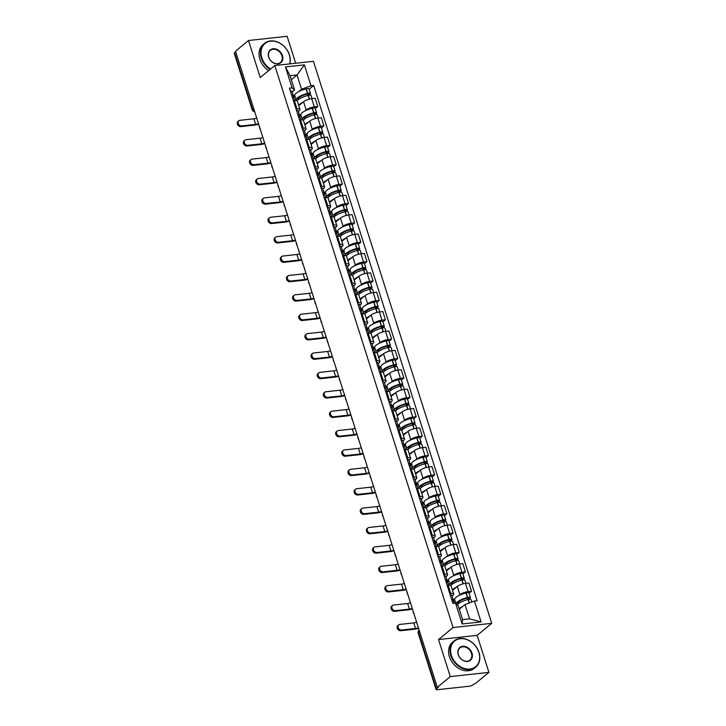 <?xml version="1.0" encoding="UTF-8"?>
<svg xmlns="http://www.w3.org/2000/svg" width="726" height="726" viewBox="0 0 726 726"><rect width="100%" height="100%" fill="white"/><g stroke="black" fill="none" stroke-linecap="round" stroke-linejoin="round"><path stroke-width="1.09" d="M295.682 63.253L287.133 36.3L248.501 40.502L235.514 51.228L437.288 687.322L450.283 676.596L488.916 672.385L477.163 635.35L491.729 623.325L313.441 61.32L274.809 65.522L453.097 627.536L438.531 639.552L450.283 676.596M488.916 672.385L475.92 683.112L472.771 684.908A2.723 0.771 162.4 0 1 469.214 686.233L437.342 689.7A2.723 0.771 162.4 0 1 436.054 689.446L418.194 633.145A2.723 0.771 -17.6 0 1 418.53 632.564L436.39 688.865A2.723 0.771 162.4 0 0 436.054 689.446M248.501 40.502L260.253 77.546L274.809 65.522M253.574 108.174L252.476 109.082A2.723 0.771 -17.6 0 0 252.131 109.662L234.271 53.361A2.723 0.771 -17.6 0 1 234.616 52.78L252.476 109.082A2.723 2.133 50.5 0 0 254.536 111.205M235.714 51.873L234.616 52.78M436.39 688.865L438.413 687.195L437.288 687.322M458.705 595.656L459.912 594.648A6.253 1.779 -17.6 0 1 468.098 591.608L471.537 591.236L468.932 583.032L465.493 583.405A6.253 1.779 162.4 0 0 457.307 586.445L452.543 590.383M453.323 600.093L454.676 598.977M453.714 594.086L451.109 585.882A6.253 1.779 162.4 0 0 448.151 585.292L450.755 593.496A6.253 1.779 -17.6 0 1 453.714 594.086A6.253 1.779 -17.6 0 1 452.933 595.411L452.062 596.128M450.755 593.496L449.784 593.605M469.041 593.296L471.537 591.236M448.151 585.292L447.18 585.401M452.552 576.262L453.759 575.264A6.253 1.779 -17.6 0 1 461.945 572.224L465.384 571.843L462.78 563.639L459.349 564.02A6.253 1.779 162.4 0 0 451.164 567.06L446.39 570.999M447.171 580.7L448.532 579.584M443.631 574.212L444.602 574.112A6.253 1.779 -17.6 0 1 447.561 574.693A6.253 1.779 -17.6 0 1 446.78 576.027L445.918 576.734M462.889 573.903L465.384 571.843M447.561 574.693L444.965 566.489A6.253 1.779 162.4 0 0 441.998 565.908L441.036 566.008M446.399 556.878L447.615 555.871A6.253 1.779 -17.6 0 1 455.801 552.831L459.231 552.459L456.627 544.255L453.196 544.627A6.253 1.779 162.4 0 0 445.011 547.676L440.237 551.615M441.027 561.316L442.379 560.2M437.488 554.827L438.45 554.718A6.253 1.779 -17.6 0 1 441.417 555.308A6.253 1.779 -17.6 0 1 440.628 556.633L439.765 557.35M456.736 554.519L459.231 552.459M441.417 555.308L438.813 547.105A6.253 1.779 162.4 0 0 435.854 546.515L434.883 546.624M440.255 537.485L441.462 536.487A6.253 1.779 -17.6 0 1 449.648 533.447L453.078 533.065L450.483 524.871L447.044 525.243A6.253 1.779 162.4 0 0 438.858 528.283L434.094 532.222M434.874 541.923L436.226 540.806M431.335 535.434L432.306 535.334A6.253 1.779 -17.6 0 1 435.264 535.915A6.253 1.779 -17.6 0 1 434.484 537.249L433.613 537.957M450.583 535.126L453.078 533.065M435.264 535.915L432.66 527.72A6.253 1.779 162.4 0 0 429.701 527.13L428.73 527.23M434.103 518.101L435.31 517.103A6.253 1.779 -17.6 0 1 443.495 514.053L446.935 513.681L444.33 505.477L440.891 505.85A6.253 1.779 162.4 0 0 432.714 508.899L427.941 512.837M428.721 522.538L430.073 521.422M425.182 516.05L426.153 515.941A6.253 1.779 -17.6 0 1 429.111 516.531A6.253 1.779 -17.6 0 1 428.331 517.856L427.469 518.573M444.439 515.741L446.935 513.681M429.111 516.531L426.507 508.327A6.253 1.779 162.4 0 0 423.548 507.737L422.586 507.846M427.95 498.708L429.166 497.709A6.253 1.779 -17.6 0 1 437.342 494.669L440.782 494.288L438.177 486.093L434.747 486.465A6.253 1.779 162.4 0 0 426.561 489.505L421.788 493.444M422.568 503.154L423.93 502.029M419.038 496.657L420 496.557A6.253 1.779 -17.6 0 1 422.959 497.138A6.253 1.779 -17.6 0 1 422.178 498.472L421.316 499.179M438.286 496.357L440.782 494.288M422.959 497.138L420.363 488.943A6.253 1.779 162.4 0 0 417.396 488.353L416.434 488.453M421.797 479.323L423.013 478.325A6.253 1.779 -17.6 0 1 431.199 475.276L434.629 474.904L432.024 466.7L428.594 467.072A6.253 1.779 162.4 0 0 420.408 470.121L415.635 474.06M416.425 483.761L417.777 482.645M412.885 477.272L413.847 477.163A6.253 1.779 -17.6 0 1 416.815 477.753A6.253 1.779 -17.6 0 1 416.025 479.078L415.163 479.795M432.133 476.964L434.629 474.904M416.815 477.753L414.21 469.55A6.253 1.779 162.4 0 0 411.252 468.96L410.281 469.069M415.653 459.93L416.86 458.932A6.253 1.779 -17.6 0 1 425.046 455.892L428.476 455.52L425.881 447.316L422.441 447.688A6.253 1.779 162.4 0 0 414.256 450.728L409.491 454.667M410.272 464.377L411.624 463.252M406.732 457.879L407.703 457.779A6.253 1.779 -17.6 0 1 410.662 458.369A6.253 1.779 -17.6 0 1 409.881 459.694L409.01 460.411M425.99 457.58L428.476 455.52M410.662 458.369L408.057 450.165A6.253 1.779 162.4 0 0 405.099 449.575L404.128 449.684M409.5 440.546L410.707 439.548A6.253 1.779 -17.6 0 1 418.893 436.498L422.332 436.126L419.728 427.923L416.288 428.295A6.253 1.779 162.4 0 0 408.112 431.344L403.338 435.282M404.119 444.984L405.471 443.867M400.58 438.495L401.551 438.386A6.253 1.779 -17.6 0 1 404.509 438.976A6.253 1.779 -17.6 0 1 403.729 440.301L402.866 441.018M419.837 438.186L422.332 436.126M404.509 438.976L401.905 430.772A6.253 1.779 162.4 0 0 398.946 430.182L397.984 430.291M403.347 421.153L404.563 420.154A6.253 1.779 -17.6 0 1 412.749 417.114L416.18 416.742L413.575 408.538L410.145 408.91A6.253 1.779 162.4 0 0 401.959 411.951L397.186 415.889M397.975 425.599L399.327 424.483M394.436 419.111L395.398 419.002A6.253 1.779 -17.6 0 1 398.356 419.592A6.253 1.779 -17.6 0 1 397.576 420.917L396.714 421.634M413.684 418.802L416.18 416.742M398.356 419.592L395.761 411.388A6.253 1.779 162.4 0 0 392.793 410.798L391.831 410.907M397.195 401.768L398.411 400.77A6.253 1.779 -17.6 0 1 406.596 397.721L410.027 397.349L407.431 389.145L403.992 389.526A6.253 1.779 162.4 0 0 395.806 392.566L391.042 396.505M391.822 406.206L393.174 405.09M388.283 399.717L389.245 399.609A6.253 1.779 -17.6 0 1 392.212 400.198A6.253 1.779 -17.6 0 1 391.423 401.532L390.561 402.24M407.531 399.409L410.027 397.349M392.212 400.198L389.608 391.995A6.253 1.779 162.4 0 0 386.649 391.414L385.678 391.514M391.051 382.384L392.258 381.377A6.253 1.779 -17.6 0 1 400.443 378.337L403.883 377.965L401.278 369.761L397.839 370.133A6.253 1.779 162.4 0 0 389.653 373.173L384.889 377.112M385.669 386.822L387.022 385.706M382.13 380.333L383.101 380.224A6.253 1.779 -17.6 0 1 386.06 380.814A6.253 1.779 -17.6 0 1 385.279 382.139L384.408 382.856M401.387 380.025L403.883 377.965M386.06 380.814L383.455 372.61A6.253 1.779 162.4 0 0 380.497 372.021L379.526 372.129M384.898 362.991L386.105 361.993A6.253 1.779 -17.6 0 1 394.291 358.943L397.73 358.571L395.125 350.368L391.695 350.749A6.253 1.779 162.4 0 0 383.51 353.789L378.736 357.727M379.516 367.429L380.878 366.312M375.977 360.94L376.948 360.84A6.253 1.779 -17.6 0 1 379.907 361.421A6.253 1.779 -17.6 0 1 379.126 362.755L378.264 363.463M395.234 360.631L397.73 358.571M379.907 361.421L377.311 353.217A6.253 1.779 162.4 0 0 374.344 352.636L373.382 352.736M378.745 343.607L379.961 342.599A6.253 1.779 -17.6 0 1 388.147 339.559L391.577 339.187L388.973 330.983L385.542 331.355A6.253 1.779 162.4 0 0 377.357 334.405L372.583 338.343M373.373 348.044L374.725 346.928M369.833 341.556L370.795 341.447A6.253 1.779 -17.6 0 1 373.763 342.037A6.253 1.779 -17.6 0 1 372.973 343.362L372.111 344.079M389.082 341.247L391.577 339.187M373.763 342.037L371.158 333.833A6.253 1.779 162.4 0 0 368.2 333.243L367.229 333.352M372.601 324.213L373.808 323.215A6.253 1.779 -17.6 0 1 381.994 320.175L385.424 319.794L382.829 311.59L379.389 311.971A6.253 1.779 162.4 0 0 371.204 315.011L366.439 318.95M367.22 328.651L368.572 327.535M363.681 322.162L364.652 322.063A6.253 1.779 -17.6 0 1 367.61 322.643A6.253 1.779 -17.6 0 1 366.83 323.977L365.958 324.685M382.929 321.854L385.424 319.794M367.61 322.643L365.006 314.44A6.253 1.779 162.4 0 0 362.047 313.859L361.076 313.959M366.449 304.829L367.655 303.822A6.253 1.779 -17.6 0 1 375.841 300.782L379.281 300.41L376.676 292.206L373.237 292.578A6.253 1.779 162.4 0 0 365.06 295.627L360.287 299.566M361.067 309.267L362.419 308.151M357.528 302.778L358.499 302.669A6.253 1.779 -17.6 0 1 361.457 303.259A6.253 1.779 -17.6 0 1 360.677 304.584L359.815 305.301M376.785 302.47L379.281 300.41M361.457 303.259L358.853 295.055A6.253 1.779 162.4 0 0 355.894 294.466L354.932 294.575M360.296 285.436L361.512 284.438A6.253 1.779 -17.6 0 1 369.688 281.398L373.128 281.016L370.523 272.822L367.093 273.194A6.253 1.779 162.4 0 0 358.907 276.234L354.134 280.172M354.923 289.883L356.275 288.757M351.384 283.385L352.346 283.285A6.253 1.779 -17.6 0 1 355.304 283.866A6.253 1.779 -17.6 0 1 354.524 285.2L353.662 285.908M370.632 283.086L373.128 281.016M355.304 283.866L352.709 275.671A6.253 1.779 162.4 0 0 349.741 275.081L348.779 275.181M354.143 266.052L355.359 265.054A6.253 1.779 -17.6 0 1 363.545 262.004L366.975 261.632L364.379 253.428L360.94 253.801A6.253 1.779 162.4 0 0 352.754 256.85L347.981 260.788M348.77 270.489L350.123 269.373M345.231 264.001L346.193 263.892A6.253 1.779 -17.6 0 1 349.161 264.482A6.253 1.779 -17.6 0 1 348.371 265.807L347.509 266.524M364.479 263.692L366.975 261.632M349.161 264.482L346.556 256.278A6.253 1.779 162.4 0 0 343.598 255.688L342.627 255.797M347.999 246.659L349.206 245.66A6.253 1.779 -17.6 0 1 357.392 242.62L360.831 242.248L358.227 234.044L354.787 234.416A6.253 1.779 162.4 0 0 346.601 237.456L341.837 241.395M342.618 251.105L343.97 249.98M339.078 244.608L340.049 244.508A6.253 1.779 -17.6 0 1 343.008 245.098A6.253 1.779 -17.6 0 1 342.227 246.423L341.356 247.139M358.335 244.308L360.831 242.248M343.008 245.098L340.403 236.894A6.253 1.779 162.4 0 0 337.445 236.304L336.474 236.413M341.846 227.274L343.053 226.276A6.253 1.779 -17.6 0 1 351.239 223.227L354.678 222.855L352.074 214.651L348.643 215.023A6.253 1.779 162.4 0 0 340.458 218.072L335.684 222.011M336.465 231.712L337.826 230.596M332.925 225.223L333.896 225.114A6.253 1.779 -17.6 0 1 336.855 225.704A6.253 1.779 -17.6 0 1 336.074 227.029L335.212 227.746M352.183 224.915L354.678 222.855M336.855 225.704L334.25 217.501A6.253 1.779 162.4 0 0 331.292 216.911L330.33 217.02M335.693 207.881L336.909 206.883A6.253 1.779 -17.6 0 1 345.095 203.843L348.525 203.471L345.921 195.267L342.49 195.639A6.253 1.779 162.4 0 0 334.305 198.679L329.531 202.618M330.321 212.328L331.673 211.212M326.782 205.83L327.744 205.73A6.253 1.779 -17.6 0 1 330.711 206.32A6.253 1.779 -17.6 0 1 329.922 207.645L329.06 208.362M346.03 205.531L348.525 203.471M330.711 206.32L328.107 198.116A6.253 1.779 162.4 0 0 325.139 197.526L324.177 197.635M329.54 188.497L330.757 187.499A6.253 1.779 -17.6 0 1 338.942 184.449L342.373 184.077L339.777 175.874L336.338 176.255A6.253 1.779 162.4 0 0 328.152 179.295L323.388 183.233M324.168 192.934L325.52 191.818M320.629 186.446L321.591 186.337A6.253 1.779 -17.6 0 1 324.558 186.927A6.253 1.779 -17.6 0 1 323.769 188.261L322.907 188.969M339.877 186.137L342.373 184.077M324.558 186.927L321.954 178.723A6.253 1.779 162.4 0 0 318.995 178.142L318.024 178.242M323.397 169.113L324.604 168.105A6.253 1.779 -17.6 0 1 332.789 165.065L336.229 164.693L333.624 156.489L330.185 156.861A6.253 1.779 162.4 0 0 322.008 159.901L317.235 163.84M318.015 173.55L319.367 172.434M314.476 167.062L315.447 166.953A6.253 1.779 -17.6 0 1 318.405 167.543A6.253 1.779 -17.6 0 1 317.625 168.868L316.763 169.585M333.733 166.753L336.229 164.693M318.405 167.543L315.801 159.339A6.253 1.779 162.4 0 0 312.842 158.749L311.881 158.858M317.244 149.719L318.46 148.721A6.253 1.779 -17.6 0 1 326.636 145.672L330.076 145.3L327.471 137.096L324.041 137.477A6.253 1.779 162.4 0 0 315.855 140.517L311.082 144.456M311.862 154.157L313.224 153.041M308.332 147.668L309.294 147.569A6.253 1.779 -17.6 0 1 312.253 148.149A6.253 1.779 -17.6 0 1 311.472 149.483L310.61 150.191M327.58 147.36L330.076 145.3M312.253 148.149L309.657 139.946A6.253 1.779 162.4 0 0 306.69 139.365L305.728 139.465M311.091 130.335L312.307 129.328A6.253 1.779 -17.6 0 1 320.493 126.288L323.923 125.916L321.319 117.712L317.888 118.084A6.253 1.779 162.4 0 0 309.703 121.133L304.929 125.072M305.719 134.773L307.071 133.657M302.179 128.284L303.141 128.175A6.253 1.779 -17.6 0 1 306.109 128.765A6.253 1.779 -17.6 0 1 305.319 130.09L304.457 130.807M321.427 127.976L323.923 125.916M306.109 128.765L303.504 120.561A6.253 1.779 162.4 0 0 300.546 119.971L299.575 120.08M304.947 110.942L306.154 109.944A6.253 1.779 -17.6 0 1 314.34 106.903L317.77 106.522L315.175 98.319L311.735 98.7A6.253 1.779 162.4 0 0 303.55 101.74L298.785 105.678M299.566 115.38L300.918 114.263M296.026 108.891L296.998 108.791A6.253 1.779 -17.6 0 1 299.956 109.372A6.253 1.779 -17.6 0 1 299.176 110.706L298.304 111.414M315.275 108.582L317.77 106.522M299.956 109.372L297.351 101.168A6.253 1.779 162.4 0 0 294.393 100.587L293.422 100.687M465.03 604.54L474.459 601.037L481.084 621.919L462.163 623.979L455.538 603.097L458.042 605.303L462.58 619.596L469.559 618.833L465.03 604.54L459.304 609.268M291.317 79.697L297.034 74.969L290.055 75.731L294.593 90.024L292.079 87.81L289.429 88.1L452.888 603.388L455.538 603.097M292.079 87.81L285.454 66.937L304.375 64.877L311 85.759L301.571 89.262L297.034 74.969L304.375 64.877M474.459 601.037L477.109 600.747L313.65 85.468L311 85.759M491.729 623.325L453.097 627.536M477.163 635.35L438.531 639.552M293.413 95.995L294.765 94.879M298.794 91.558L301.571 89.262M294.593 90.024L292.161 92.03M309.131 89.198L313.65 85.468M481.084 621.919L469.559 618.833M462.163 623.979L462.58 619.596M290.055 75.731L285.454 66.937M416.624 622.173A3.675 1.044 -17.6 0 1 413.793 622.899L399.772 624.424A3.058 2.396 50.5 0 0 398.71 624.859A3.058 2.396 50.5 0 0 398.402 628.144A3.058 2.396 50.5 0 0 401.542 630.014L400.698 630.722A3.058 2.396 -129.5 0 1 397.558 628.852A3.058 2.396 -129.5 0 1 397.857 625.558L398.71 624.859M452.234 601.309A10.336 2.949 -17.6 0 1 454.022 602.299L454.322 603.233M457.28 604.631A10.336 2.949 -17.6 0 1 468.07 599.513L468.252 599.467A3.43 0.98 -17.6 0 1 471.029 599.585L471.809 602.026M462.698 606.473A10.336 2.949 162.4 0 0 459.131 608.742M468.706 599.367L469.976 598.324A3.43 0.98 162.4 0 0 470.403 597.598A3.43 0.98 162.4 0 0 467.617 597.48L467.435 597.525A10.336 2.949 162.4 0 0 456.091 603.587M470.403 597.598L468.96 593.06A3.43 0.98 162.4 0 0 466.183 592.942L466.001 592.988A10.336 2.949 162.4 0 0 454.657 599.585L455.864 603.388M453.069 601.509A10.336 2.949 162.4 0 0 453.396 600.311L451.953 595.774A10.336 2.949 162.4 0 0 450.165 594.785M453.396 600.311A10.336 2.949 162.4 0 0 451.599 599.322M454.821 600.103L453.106 601.518M458.015 603.932A8.567 2.441 -17.6 0 1 457.788 603.587A8.567 2.441 -17.6 0 1 467.181 598.124L467.372 598.079A1.67 0.472 -17.6 0 1 468.715 598.133A1.67 0.472 -17.6 0 1 468.506 598.487L466.891 599.821M457.852 602.943L458.133 603.832M418.403 627.763A3.675 1.044 -17.6 0 1 415.571 628.489L401.542 630.014M400.698 630.722L414.718 629.188A5.445 1.552 162.4 0 0 418.557 628.253M410.471 602.789A3.675 1.044 -17.6 0 1 407.64 603.506L393.619 605.039A3.058 2.396 50.5 0 0 392.557 605.475A3.058 2.396 50.5 0 0 392.258 608.76A3.058 2.396 50.5 0 0 395.398 610.63L394.545 611.328A3.058 2.396 -129.5 0 1 391.405 609.459A3.058 2.396 -129.5 0 1 391.713 606.174L392.557 605.475M446.082 581.925A10.336 2.949 -17.6 0 1 447.878 582.914L448.614 585.256M450.873 585.573A10.336 2.949 -17.6 0 1 461.917 580.128L462.099 580.083A3.43 0.98 -17.6 0 1 464.885 580.201L465.883 583.359M456.545 587.08A10.336 2.949 162.4 0 0 452.407 589.975M462.553 579.983L463.823 578.94A3.43 0.98 162.4 0 0 464.25 578.205A3.43 0.98 162.4 0 0 461.473 578.096L461.282 578.141A10.336 2.949 162.4 0 0 449.948 584.739A10.336 2.949 162.4 0 0 450.229 585.156L450.066 585.292M464.25 578.205L462.816 573.676A3.43 0.98 162.4 0 0 460.03 573.558L459.848 573.604A10.336 2.949 162.4 0 0 448.514 580.201L449.948 584.739M446.917 582.116A10.336 2.949 162.4 0 0 447.243 580.927L445.8 576.39A10.336 2.949 162.4 0 0 444.013 575.4M447.243 580.927A10.336 2.949 162.4 0 0 445.446 579.938M448.677 580.718L446.953 582.134M451.862 584.539A8.567 2.441 -17.6 0 1 451.636 584.203A8.567 2.441 -17.6 0 1 461.028 578.731L461.219 578.686A1.67 0.472 -17.6 0 1 462.562 578.74A1.67 0.472 -17.6 0 1 462.362 579.094L460.738 580.437M451.699 583.55L451.98 584.439M412.25 608.379A3.675 1.044 -17.6 0 1 409.419 609.105L395.398 610.63M394.545 611.328L408.566 609.804A5.445 1.552 162.4 0 0 412.404 608.869M404.328 583.395A3.675 1.044 -17.6 0 1 401.496 584.121L387.466 585.646A3.058 2.396 50.5 0 0 386.404 586.082A3.058 2.396 50.5 0 0 386.105 589.367A3.058 2.396 50.5 0 0 389.245 591.236L388.392 591.944A3.058 2.396 -129.5 0 1 385.252 590.075A3.058 2.396 -129.5 0 1 385.56 586.78L386.404 586.082M439.929 562.532A10.336 2.949 -17.6 0 1 441.726 563.521L442.47 565.863M444.72 566.18A10.336 2.949 -17.6 0 1 455.765 560.735L455.955 560.69A3.43 0.98 -17.6 0 1 458.732 560.808L459.74 563.975M450.392 567.696A10.336 2.949 162.4 0 0 446.263 570.582M456.409 560.59L457.67 559.546A3.43 0.98 162.4 0 0 458.106 558.82A3.43 0.98 162.4 0 0 455.32 558.702L455.138 558.748A10.336 2.949 162.4 0 0 443.804 565.345A10.336 2.949 162.4 0 0 444.076 565.763L443.913 565.899M458.106 558.82L456.663 554.283A3.43 0.98 162.4 0 0 453.877 554.165L453.696 554.21A10.336 2.949 162.4 0 0 442.361 560.808L443.804 565.345M440.773 562.732A10.336 2.949 162.4 0 0 441.09 561.534L439.657 556.996A10.336 2.949 162.4 0 0 437.86 556.007M441.09 561.534A10.336 2.949 162.4 0 0 439.303 560.545M442.524 561.325L440.809 562.741M445.71 565.155A8.567 2.441 -17.6 0 1 445.483 564.81A8.567 2.441 -17.6 0 1 454.884 559.347L455.066 559.301A1.67 0.472 -17.6 0 1 456.418 559.356A1.67 0.472 -17.6 0 1 456.209 559.71L454.585 561.044M445.555 564.166L445.837 565.055M406.097 588.995A3.675 1.044 -17.6 0 1 403.266 589.712L389.245 591.236M388.392 591.944L402.422 590.419A5.445 1.552 162.4 0 0 406.251 589.476M398.175 564.011A3.675 1.044 -17.6 0 1 395.343 564.737L381.322 566.262A3.058 2.396 50.5 0 0 380.261 566.697A3.058 2.396 50.5 0 0 379.952 569.983A3.058 2.396 50.5 0 0 383.092 571.852L382.248 572.551A3.058 2.396 -129.5 0 1 379.108 570.681A3.058 2.396 -129.5 0 1 379.408 567.396L380.261 566.697M433.785 543.148A10.336 2.949 -17.6 0 1 435.573 544.137L436.317 546.478M438.568 546.796A10.336 2.949 -17.6 0 1 449.612 541.351L449.802 541.306A3.43 0.98 -17.6 0 1 452.579 541.424L453.587 544.582M444.239 548.302A10.336 2.949 162.4 0 0 440.11 551.197M450.256 541.206L451.518 540.162A3.43 0.98 162.4 0 0 451.953 539.436A3.43 0.98 162.4 0 0 449.167 539.318L448.986 539.364A10.336 2.949 162.4 0 0 437.651 545.961A10.336 2.949 162.4 0 0 437.932 546.379L437.769 546.515M451.953 539.436L450.51 534.899A3.43 0.98 162.4 0 0 447.733 534.781L447.543 534.826A10.336 2.949 162.4 0 0 436.208 541.424L437.651 545.961M434.62 543.347A10.336 2.949 162.4 0 0 434.947 542.15L433.504 537.612A10.336 2.949 162.4 0 0 431.707 536.623M434.947 542.15A10.336 2.949 162.4 0 0 433.15 541.16M436.371 541.941L434.656 543.357M439.557 545.761A8.567 2.441 -17.6 0 1 439.339 545.426A8.567 2.441 -17.6 0 1 448.732 539.953L448.913 539.908A1.67 0.472 -17.6 0 1 450.265 539.962A1.67 0.472 -17.6 0 1 450.056 540.316L448.441 541.66M439.402 544.781L439.684 545.662M399.953 569.601A3.675 1.044 -17.6 0 1 397.113 570.327L383.092 571.852M382.248 572.551L396.269 571.026A5.445 1.552 162.4 0 0 400.108 570.091M392.022 544.618A3.675 1.044 -17.6 0 1 389.19 545.344L375.17 546.869A3.058 2.396 50.5 0 0 374.108 547.304A3.058 2.396 50.5 0 0 373.799 550.598A3.058 2.396 50.5 0 0 376.939 552.468L376.095 553.167A3.058 2.396 -129.5 0 1 372.955 551.297A3.058 2.396 -129.5 0 1 373.255 548.012L374.108 547.304M427.632 523.755A10.336 2.949 -17.6 0 1 429.42 524.744L430.164 527.085M432.424 527.403A10.336 2.949 -17.6 0 1 443.468 521.958L443.65 521.921A3.43 0.98 -17.6 0 1 446.436 522.03L447.434 525.197M438.096 528.918A10.336 2.949 162.4 0 0 433.957 531.804M444.103 521.822L445.374 520.769A3.43 0.98 162.4 0 0 445.8 520.043A3.43 0.98 162.4 0 0 443.023 519.925L442.833 519.97A10.336 2.949 162.4 0 0 431.498 526.568A10.336 2.949 162.4 0 0 431.779 526.985L431.616 527.121M445.8 520.043L444.357 515.505A3.43 0.98 162.4 0 0 441.58 515.396L441.399 515.433A10.336 2.949 162.4 0 0 430.055 522.03L431.498 526.568M428.467 523.954A10.336 2.949 162.4 0 0 428.794 522.756L427.351 518.219A10.336 2.949 162.4 0 0 425.563 517.23M428.794 522.756A10.336 2.949 162.4 0 0 426.997 521.767M430.228 522.548L428.503 523.972M433.413 526.377A8.567 2.441 -17.6 0 1 433.186 526.032A8.567 2.441 -17.6 0 1 442.579 520.569L442.769 520.524A1.67 0.472 -17.6 0 1 444.112 520.578A1.67 0.472 -17.6 0 1 443.904 520.932L442.288 522.266M433.25 525.388L433.531 526.277M393.801 550.217A3.675 1.044 -17.6 0 1 390.969 550.934L376.939 552.468M376.095 553.167L390.116 551.642A5.445 1.552 162.4 0 0 393.955 550.698M385.878 525.234A3.675 1.044 -17.6 0 1 383.038 525.96L369.017 527.484A3.058 2.396 50.5 0 0 367.955 527.92A3.058 2.396 50.5 0 0 367.655 531.205A3.058 2.396 50.5 0 0 370.795 533.075L369.942 533.773A3.058 2.396 -129.5 0 1 366.802 531.904A3.058 2.396 -129.5 0 1 367.111 528.619L367.955 527.92M421.479 504.37A10.336 2.949 -17.6 0 1 423.276 505.36L424.011 507.701M426.271 508.018A10.336 2.949 -17.6 0 1 437.315 502.573L437.497 502.528A3.43 0.98 -17.6 0 1 440.283 502.646L441.29 505.813M431.943 509.525A10.336 2.949 162.4 0 0 427.805 512.42M437.95 502.428L439.221 501.385A3.43 0.98 162.4 0 0 439.647 500.659A3.43 0.98 162.4 0 0 436.87 500.541L436.68 500.586A10.336 2.949 162.4 0 0 425.345 507.184A10.336 2.949 162.4 0 0 425.627 507.601L425.463 507.737M439.647 500.659L438.214 496.121A3.43 0.98 162.4 0 0 435.428 496.003L435.246 496.049A10.336 2.949 162.4 0 0 423.911 502.646L425.345 507.184M422.323 504.57A10.336 2.949 162.4 0 0 422.641 503.372L421.207 498.835A10.336 2.949 162.4 0 0 419.41 497.845M422.641 503.372A10.336 2.949 162.4 0 0 420.853 502.383M424.075 503.163L422.35 504.579M427.26 506.984A8.567 2.441 -17.6 0 1 427.033 506.648A8.567 2.441 -17.6 0 1 436.435 501.176L436.616 501.131A1.67 0.472 -17.6 0 1 437.969 501.194A1.67 0.472 -17.6 0 1 437.76 501.539L436.135 502.882M427.097 506.004L427.378 506.884M387.648 530.824A3.675 1.044 -17.6 0 1 384.816 531.55L370.795 533.075M369.942 533.773L383.963 532.249A5.445 1.552 162.4 0 0 387.802 531.314M478.861 652.384A16.598 12.986 50.5 0 0 460.311 638.717A16.598 12.986 50.5 0 0 451.381 655.369A16.598 12.986 50.5 0 0 469.931 669.036A16.598 12.986 50.5 0 0 478.861 652.384M450.846 655.569A17.007 13.304 -129.5 0 1 454.095 640.931A17.007 13.304 -129.5 0 1 479.006 652.511A17.007 13.304 -129.5 0 1 475.748 667.149A17.007 13.304 -129.5 0 1 450.846 655.569M471.991 653.128A8.295 6.498 -129.5 0 1 467.526 661.459A8.295 6.498 -129.5 0 1 458.251 654.625A8.295 6.498 -129.5 0 1 462.716 646.294A8.295 6.498 -129.5 0 1 471.991 653.128M458.396 654.752A7.886 6.171 50.5 0 0 469.949 660.125A7.886 6.171 50.5 0 0 471.455 653.327A7.886 6.171 50.5 0 0 459.903 647.955A7.886 6.171 50.5 0 0 458.396 654.752M475.748 667.149L474.314 668.337A17.007 13.304 -129.5 0 1 449.412 656.758A17.007 13.304 -129.5 0 1 452.661 642.111L454.095 640.931M289.538 63.915A16.598 12.986 50.5 0 0 289.302 54.822A16.598 12.986 50.5 0 0 270.753 41.155A16.598 12.986 50.5 0 0 261.823 57.817A16.598 12.986 50.5 0 0 270.589 69.006M270.126 69.387A17.007 13.304 -129.5 0 1 261.287 58.016A17.007 13.304 -129.5 0 1 264.545 43.369A17.007 13.304 -129.5 0 1 289.447 54.949A17.007 13.304 -129.5 0 1 289.801 63.888M282.432 55.575A8.295 6.498 -129.5 0 1 277.967 63.897A8.295 6.498 -129.5 0 1 268.693 57.064A8.295 6.498 -129.5 0 1 273.157 48.742A8.295 6.498 -129.5 0 1 282.432 55.575M268.838 57.191A7.886 6.171 50.5 0 0 280.39 62.563A7.886 6.171 50.5 0 0 281.897 55.766A7.886 6.171 50.5 0 0 270.344 50.393A7.886 6.171 50.5 0 0 268.838 57.191M268.693 70.576A17.007 13.304 -129.5 0 1 259.854 59.196A17.007 13.304 -129.5 0 1 263.102 44.558L264.545 43.369M379.725 505.84A3.675 1.044 -17.6 0 1 376.894 506.567L362.873 508.091A3.058 2.396 50.5 0 0 361.811 508.527A3.058 2.396 50.5 0 0 361.503 511.821A3.058 2.396 50.5 0 0 364.643 513.69L363.799 514.389A3.058 2.396 -129.5 0 1 360.65 512.52A3.058 2.396 -129.5 0 1 360.958 509.235L361.811 508.527M415.326 484.977A10.336 2.949 -17.6 0 1 417.123 485.966L417.867 488.308M420.118 488.634A10.336 2.949 -17.6 0 1 431.162 483.189L431.353 483.144A3.43 0.98 -17.6 0 1 434.13 483.253L435.137 486.42M425.79 490.141A10.336 2.949 162.4 0 0 421.661 493.036M431.807 483.044L433.068 481.991A3.43 0.98 162.4 0 0 433.504 481.265A3.43 0.98 162.4 0 0 430.718 481.157L430.536 481.193A10.336 2.949 162.4 0 0 419.201 487.79A10.336 2.949 162.4 0 0 419.483 488.217L419.319 488.344M433.504 481.265L432.061 476.728A3.43 0.98 162.4 0 0 429.284 476.619L429.093 476.664A10.336 2.949 162.4 0 0 417.759 483.253L419.201 487.79M416.17 485.177A10.336 2.949 162.4 0 0 416.488 483.979L415.054 479.441A10.336 2.949 162.4 0 0 413.257 478.452M416.488 483.979A10.336 2.949 162.4 0 0 414.7 482.99M417.922 483.77L416.207 485.195M421.107 487.6A8.567 2.441 -17.6 0 1 420.88 487.255A8.567 2.441 -17.6 0 1 430.282 481.792L430.464 481.746A1.67 0.472 -17.6 0 1 431.816 481.801A1.67 0.472 -17.6 0 1 431.607 482.155L429.983 483.489M420.953 486.611L421.234 487.5M381.495 511.44A3.675 1.044 -17.6 0 1 378.663 512.157L364.643 513.69M363.799 514.389L377.819 512.865A5.445 1.552 162.4 0 0 381.649 511.93M373.572 486.456A3.675 1.044 -17.6 0 1 370.741 487.182L356.72 488.707A3.058 2.396 50.5 0 0 355.658 489.142A3.058 2.396 50.5 0 0 355.35 492.428A3.058 2.396 50.5 0 0 358.49 494.297L357.646 494.996A3.058 2.396 -129.5 0 1 354.506 493.126A3.058 2.396 -129.5 0 1 354.805 489.841L355.658 489.142M409.183 465.593A10.336 2.949 -17.6 0 1 410.97 466.582L411.715 468.923M413.974 469.241A10.336 2.949 -17.6 0 1 425.019 463.796L425.2 463.751A3.43 0.98 -17.6 0 1 427.977 463.869L428.984 467.036M419.646 470.757A10.336 2.949 162.4 0 0 415.508 473.642M425.654 463.651L426.924 462.607A3.43 0.98 162.4 0 0 427.351 461.881A3.43 0.98 162.4 0 0 424.565 461.763L424.383 461.809A10.336 2.949 162.4 0 0 413.049 468.406A10.336 2.949 162.4 0 0 413.33 468.824L413.167 468.96M427.351 461.881L425.908 457.344A3.43 0.98 162.4 0 0 423.131 457.226L422.94 457.271A10.336 2.949 162.4 0 0 411.606 463.869L413.049 468.406M410.018 465.793A10.336 2.949 162.4 0 0 410.344 464.595L408.901 460.057A10.336 2.949 162.4 0 0 407.114 459.068M410.344 464.595A10.336 2.949 162.4 0 0 408.547 463.605M411.769 464.386L410.054 465.802M414.954 468.216A8.567 2.441 -17.6 0 1 414.737 467.871A8.567 2.441 -17.6 0 1 424.129 462.398L424.311 462.353A1.67 0.472 -17.6 0 1 425.663 462.417A1.67 0.472 -17.6 0 1 425.454 462.771L423.839 464.105M414.8 467.226L415.081 468.107M375.351 492.047A3.675 1.044 -17.6 0 1 372.52 492.772L358.49 494.297M357.646 494.996L371.667 493.471A5.445 1.552 162.4 0 0 375.505 492.537M367.42 467.072A3.675 1.044 -17.6 0 1 364.588 467.789L350.567 469.314A3.058 2.396 50.5 0 0 349.505 469.758A3.058 2.396 50.5 0 0 349.197 473.043A3.058 2.396 50.5 0 0 352.346 474.913L351.493 475.612A3.058 2.396 -129.5 0 1 348.353 473.742A3.058 2.396 -129.5 0 1 348.661 470.457L349.505 469.758M403.03 446.209A10.336 2.949 -17.6 0 1 404.818 447.198L405.562 449.53M407.821 449.857A10.336 2.949 -17.6 0 1 418.866 444.412L419.047 444.366A3.43 0.98 -17.6 0 1 421.833 444.475L422.831 447.643M413.493 451.363A10.336 2.949 162.4 0 0 409.355 454.258M419.501 444.267L420.771 443.223A3.43 0.98 162.4 0 0 421.198 442.488A3.43 0.98 162.4 0 0 418.421 442.379L418.23 442.424A10.336 2.949 162.4 0 0 406.896 449.013A10.336 2.949 162.4 0 0 407.177 449.439L407.014 449.566M421.198 442.488L419.764 437.95A3.43 0.98 162.4 0 0 416.978 437.842L416.797 437.887A10.336 2.949 162.4 0 0 405.462 444.484L406.896 449.013M405.625 444.993L403.901 446.417A10.336 2.949 162.4 0 0 404.191 445.201L402.748 440.673A10.336 2.949 162.4 0 0 400.961 439.684M404.191 445.201A10.336 2.949 162.4 0 0 402.395 444.212M408.811 448.822A8.567 2.441 -17.6 0 1 408.584 448.486A8.567 2.441 -17.6 0 1 417.976 443.014L418.167 442.969A1.67 0.472 -17.6 0 1 419.51 443.023A1.67 0.472 -17.6 0 1 419.301 443.377L417.686 444.72M408.647 447.833L408.929 448.722M369.198 472.662A3.675 1.044 -17.6 0 1 366.367 473.388L352.346 474.913M351.493 475.612L365.514 474.087A5.445 1.552 162.4 0 0 369.352 473.152M361.276 447.679A3.675 1.044 -17.6 0 1 358.444 448.405L344.414 449.929A3.058 2.396 50.5 0 0 343.353 450.365A3.058 2.396 50.5 0 0 343.053 453.65A3.058 2.396 50.5 0 0 346.193 455.52L345.34 456.218A3.058 2.396 -129.5 0 1 342.2 454.349A3.058 2.396 -129.5 0 1 342.509 451.064L343.353 450.365M396.877 426.815A10.336 2.949 -17.6 0 1 398.674 427.805L399.418 430.146M401.669 430.464A10.336 2.949 -17.6 0 1 412.713 425.019L412.894 424.973A3.43 0.98 -17.6 0 1 415.68 425.091L416.688 428.258M407.34 431.979A10.336 2.949 162.4 0 0 403.202 434.865M413.357 424.873L414.619 423.83A3.43 0.98 162.4 0 0 415.045 423.104A3.43 0.98 162.4 0 0 412.268 422.986L412.087 423.031A10.336 2.949 162.4 0 0 400.743 429.629A10.336 2.949 162.4 0 0 401.024 430.046L400.861 430.182M415.045 423.104L413.611 418.566A3.43 0.98 162.4 0 0 410.825 418.448L410.644 418.494A10.336 2.949 162.4 0 0 399.309 425.091L400.743 429.629M397.721 427.015A10.336 2.949 162.4 0 0 398.039 425.817L396.605 421.28A10.336 2.949 162.4 0 0 394.808 420.29M398.039 425.817A10.336 2.949 162.4 0 0 396.251 424.828M399.472 425.608L397.757 427.024M402.658 429.438A8.567 2.441 -17.6 0 1 402.431 429.093A8.567 2.441 -17.6 0 1 411.833 423.621L412.014 423.585A1.67 0.472 -17.6 0 1 413.366 423.639A1.67 0.472 -17.6 0 1 413.158 423.993L411.533 425.327M402.503 428.449L402.785 429.338M363.045 453.269A3.675 1.044 -17.6 0 1 360.214 453.995L346.193 455.52M345.34 456.218L359.37 454.694A5.445 1.552 162.4 0 0 363.2 453.759M355.123 428.295A3.675 1.044 -17.6 0 1 352.291 429.012L338.271 430.545A3.058 2.396 50.5 0 0 337.209 430.981A3.058 2.396 50.5 0 0 336.9 434.266A3.058 2.396 50.5 0 0 340.04 436.135L339.196 436.834A3.058 2.396 -129.5 0 1 336.047 434.965A3.058 2.396 -129.5 0 1 336.356 431.68L337.209 430.981M390.724 407.431A10.336 2.949 -17.6 0 1 392.521 408.42L393.265 410.753M395.516 411.079A10.336 2.949 -17.6 0 1 406.56 405.634L406.751 405.589A3.43 0.98 -17.6 0 1 409.528 405.698L410.535 408.865M401.188 412.586A10.336 2.949 162.4 0 0 397.058 415.481M407.204 405.489L408.466 404.446A3.43 0.98 162.4 0 0 408.901 403.71A3.43 0.98 162.4 0 0 406.115 403.602L405.934 403.647A10.336 2.949 162.4 0 0 394.599 410.244A10.336 2.949 162.4 0 0 394.88 410.662L394.717 410.798M408.901 403.71L407.458 399.173A3.43 0.98 162.4 0 0 404.681 399.064L404.491 399.109A10.336 2.949 162.4 0 0 393.156 405.707L394.599 410.244M391.568 407.622A10.336 2.949 162.4 0 0 391.895 406.424L390.452 401.895A10.336 2.949 162.4 0 0 388.655 400.906M391.895 406.424A10.336 2.949 162.4 0 0 390.098 405.435M393.32 406.215L391.604 407.64M396.505 410.045A8.567 2.441 -17.6 0 1 396.278 409.709A8.567 2.441 -17.6 0 1 405.68 404.237L405.861 404.191A1.67 0.472 -17.6 0 1 407.213 404.246A1.67 0.472 -17.6 0 1 407.005 404.6L405.38 405.943M396.351 409.056L396.632 409.945M356.893 433.885A3.675 1.044 -17.6 0 1 354.061 434.611L340.04 436.135M339.196 436.834L353.217 435.31A5.445 1.552 162.4 0 0 357.056 434.375M348.97 408.901A3.675 1.044 -17.6 0 1 346.139 409.627L332.118 411.152A3.058 2.396 50.5 0 0 331.056 411.588A3.058 2.396 50.5 0 0 330.747 414.873A3.058 2.396 50.5 0 0 333.887 416.742L333.043 417.45A3.058 2.396 -129.5 0 1 329.903 415.581A3.058 2.396 -129.5 0 1 330.203 412.286L331.056 411.588M384.58 388.038A10.336 2.949 -17.6 0 1 386.368 389.027L387.112 391.368M389.372 391.686A10.336 2.949 -17.6 0 1 400.416 386.241L400.598 386.196A3.43 0.98 -17.6 0 1 403.375 386.314L404.382 389.481M395.044 393.202A10.336 2.949 162.4 0 0 390.906 396.087M401.051 386.096L402.322 385.052A3.43 0.98 162.4 0 0 402.748 384.326A3.43 0.98 162.4 0 0 399.962 384.208L399.781 384.254A10.336 2.949 162.4 0 0 388.446 390.851A10.336 2.949 162.4 0 0 388.728 391.269L388.564 391.405M402.748 384.326L401.306 379.789A3.43 0.98 162.4 0 0 398.529 379.671L398.347 379.716A10.336 2.949 162.4 0 0 387.003 386.314L388.446 390.851M385.415 388.238A10.336 2.949 162.4 0 0 385.742 387.04L384.299 382.502A10.336 2.949 162.4 0 0 382.511 381.513M385.742 387.04A10.336 2.949 162.4 0 0 383.945 386.05M387.167 386.831L385.452 388.247M390.361 390.661A8.567 2.441 -17.6 0 1 390.134 390.316A8.567 2.441 -17.6 0 1 399.527 384.853L399.717 384.807A1.67 0.472 -17.6 0 1 401.061 384.862A1.67 0.472 -17.6 0 1 400.852 385.216L399.236 386.55M390.198 389.671L390.479 390.561M350.749 414.492A3.675 1.044 -17.6 0 1 347.917 415.218L333.887 416.742M333.043 417.45L347.064 415.916A5.445 1.552 162.4 0 0 350.903 414.982M342.826 389.517A3.675 1.044 -17.6 0 1 339.986 390.234L325.965 391.768A3.058 2.396 50.5 0 0 324.903 392.203A3.058 2.396 50.5 0 0 324.604 395.488A3.058 2.396 50.5 0 0 327.744 397.358L326.891 398.057A3.058 2.396 -129.5 0 1 323.751 396.187A3.058 2.396 -129.5 0 1 324.059 392.902L324.903 392.203M378.428 368.654A10.336 2.949 -17.6 0 1 380.224 369.643L380.959 371.984M383.219 372.302A10.336 2.949 -17.6 0 1 394.263 366.857L394.445 366.811A3.43 0.98 -17.6 0 1 397.231 366.929L398.229 370.088M388.891 373.808A10.336 2.949 162.4 0 0 384.753 376.703M394.899 366.712L396.169 365.668A3.43 0.98 162.4 0 0 396.596 364.933A3.43 0.98 162.4 0 0 393.819 364.824L393.628 364.869A10.336 2.949 162.4 0 0 382.293 371.467A10.336 2.949 162.4 0 0 382.575 371.884L382.411 372.021M396.596 364.933L395.162 360.405A3.43 0.98 162.4 0 0 392.376 360.287L392.194 360.332A10.336 2.949 162.4 0 0 380.86 366.929L382.293 371.467M379.262 368.844A10.336 2.949 162.4 0 0 379.589 367.655L378.155 363.118A10.336 2.949 162.4 0 0 376.358 362.129M379.589 367.655A10.336 2.949 162.4 0 0 377.792 366.666M381.023 367.447L379.299 368.862M384.208 371.267A8.567 2.441 -17.6 0 1 383.981 370.932A8.567 2.441 -17.6 0 1 393.374 365.459L393.565 365.414A1.67 0.472 -17.6 0 1 394.917 365.468A1.67 0.472 -17.6 0 1 394.708 365.822L393.084 367.165M384.045 370.278L384.326 371.167M344.596 395.107A3.675 1.044 -17.6 0 1 341.764 395.833L327.744 397.358M326.891 398.057L340.911 396.532A5.445 1.552 162.4 0 0 344.75 395.597M336.673 370.124A3.675 1.044 -17.6 0 1 333.842 370.85L319.812 372.374A3.058 2.396 50.5 0 0 318.759 372.81A3.058 2.396 50.5 0 0 318.451 376.095A3.058 2.396 50.5 0 0 321.591 377.965L320.738 378.673A3.058 2.396 -129.5 0 1 317.598 376.803A3.058 2.396 -129.5 0 1 317.906 373.509L318.759 372.81M372.275 349.26A10.336 2.949 -17.6 0 1 374.071 350.25L374.816 352.591M377.066 352.909A10.336 2.949 -17.6 0 1 388.111 347.464L388.301 347.418A3.43 0.98 -17.6 0 1 391.078 347.536L392.085 350.703M382.738 354.424A10.336 2.949 162.4 0 0 378.609 357.31M388.755 347.318L390.016 346.275A3.43 0.98 162.4 0 0 390.452 345.549A3.43 0.98 162.4 0 0 387.666 345.431L387.484 345.476A10.336 2.949 162.4 0 0 376.15 352.074A10.336 2.949 162.4 0 0 376.422 352.491L376.259 352.627M390.452 345.549L389.009 341.011A3.43 0.98 162.4 0 0 386.223 340.893L386.041 340.939A10.336 2.949 162.4 0 0 374.707 347.536L376.15 352.074M373.119 349.46A10.336 2.949 162.4 0 0 373.436 348.262L372.002 343.725A10.336 2.949 162.4 0 0 370.206 342.736M373.436 348.262A10.336 2.949 162.4 0 0 371.648 347.273M374.87 348.053L373.155 349.469M378.055 351.883A8.567 2.441 -17.6 0 1 377.829 351.538A8.567 2.441 -17.6 0 1 387.23 346.075L387.412 346.03A1.67 0.472 -17.6 0 1 388.764 346.084A1.67 0.472 -17.6 0 1 388.555 346.438L386.931 347.772M377.901 350.894L378.182 351.783M338.443 375.723A3.675 1.044 -17.6 0 1 335.612 376.44L321.591 377.965M320.738 378.673L334.768 377.139A5.445 1.552 162.4 0 0 338.597 376.204M330.521 350.74A3.675 1.044 -17.6 0 1 327.689 351.466L313.668 352.99A3.058 2.396 50.5 0 0 312.607 353.426A3.058 2.396 50.5 0 0 312.298 356.711A3.058 2.396 50.5 0 0 315.438 358.58L314.594 359.279A3.058 2.396 -129.5 0 1 311.454 357.41A3.058 2.396 -129.5 0 1 311.753 354.125L312.607 353.426M366.131 329.876A10.336 2.949 -17.6 0 1 367.919 330.865L368.663 333.207M370.922 333.524A10.336 2.949 -17.6 0 1 381.958 328.079L382.148 328.034A3.43 0.98 -17.6 0 1 384.925 328.152L385.933 331.31M376.585 335.031A10.336 2.949 162.4 0 0 372.456 337.926M382.602 327.934L383.863 326.891A3.43 0.98 162.4 0 0 384.299 326.155A3.43 0.98 162.4 0 0 381.513 326.047L381.332 326.092A10.336 2.949 162.4 0 0 369.997 332.69A10.336 2.949 162.4 0 0 370.278 333.107L370.115 333.243M384.299 326.155L382.856 321.627A3.43 0.98 162.4 0 0 380.079 321.509L379.889 321.554A10.336 2.949 162.4 0 0 368.554 328.152L369.997 332.69M366.966 330.076A10.336 2.949 162.4 0 0 367.292 328.878L365.85 324.34A10.336 2.949 162.4 0 0 364.053 323.351M367.292 328.878A10.336 2.949 162.4 0 0 365.496 327.889M368.717 328.669L367.002 330.085M371.903 332.49A8.567 2.441 -17.6 0 1 371.685 332.154A8.567 2.441 -17.6 0 1 381.077 326.682L381.259 326.636A1.67 0.472 -17.6 0 1 382.611 326.691A1.67 0.472 -17.6 0 1 382.402 327.045L380.787 328.388M371.748 331.51L372.03 332.39M332.299 356.33A3.675 1.044 -17.6 0 1 329.459 357.056L315.438 358.58M314.594 359.279L328.615 357.755A5.445 1.552 162.4 0 0 332.454 356.82M324.368 331.346A3.675 1.044 -17.6 0 1 321.536 332.072L307.515 333.597A3.058 2.396 50.5 0 0 306.454 334.033A3.058 2.396 50.5 0 0 306.145 337.318A3.058 2.396 50.5 0 0 309.294 339.196L308.441 339.895A3.058 2.396 -129.5 0 1 305.301 338.026A3.058 2.396 -129.5 0 1 305.61 334.74L306.454 334.033M359.978 310.483A10.336 2.949 -17.6 0 1 361.766 311.472L362.51 313.813M364.77 314.131A10.336 2.949 -17.6 0 1 375.814 308.686L375.995 308.65A3.43 0.98 -17.6 0 1 378.781 308.759L379.78 311.926M370.441 315.647A10.336 2.949 162.4 0 0 366.303 318.532M376.449 308.55L377.72 307.497A3.43 0.98 162.4 0 0 378.146 306.771A3.43 0.98 162.4 0 0 375.369 306.653L375.179 306.699A10.336 2.949 162.4 0 0 363.844 313.296A10.336 2.949 162.4 0 0 364.125 313.714L363.962 313.85M378.146 306.771L376.712 302.234A3.43 0.98 162.4 0 0 373.926 302.125L373.745 302.161A10.336 2.949 162.4 0 0 362.41 308.759L363.844 313.296M360.813 310.683A10.336 2.949 162.4 0 0 361.14 309.485L359.697 304.947A10.336 2.949 162.4 0 0 357.909 303.958M361.14 309.485A10.336 2.949 162.4 0 0 359.343 308.496M362.573 309.276L360.849 310.692M365.759 313.106A8.567 2.441 -17.6 0 1 365.532 312.761A8.567 2.441 -17.6 0 1 374.925 307.298L375.115 307.252A1.67 0.472 -17.6 0 1 376.458 307.307A1.67 0.472 -17.6 0 1 376.25 307.661L374.634 308.995M365.595 312.116L365.877 313.006M326.146 336.946A3.675 1.044 -17.6 0 1 323.315 337.663L309.294 339.196M308.441 339.895L322.462 338.37A5.445 1.552 162.4 0 0 326.301 337.427M318.224 311.962A3.675 1.044 -17.6 0 1 315.393 312.688L301.363 314.213A3.058 2.396 50.5 0 0 300.301 314.648A3.058 2.396 50.5 0 0 300.001 317.934A3.058 2.396 50.5 0 0 303.141 319.803L302.288 320.502A3.058 2.396 -129.5 0 1 299.148 318.632A3.058 2.396 -129.5 0 1 299.457 315.347L300.301 314.648M353.825 291.099A10.336 2.949 -17.6 0 1 355.622 292.088L356.357 294.429M358.617 294.747A10.336 2.949 -17.6 0 1 369.661 289.302L369.843 289.257A3.43 0.98 -17.6 0 1 372.629 289.375L373.636 292.542M364.289 296.253A10.336 2.949 162.4 0 0 360.15 299.148M370.296 289.157L371.567 288.113A3.43 0.98 162.4 0 0 371.993 287.387A3.43 0.98 162.4 0 0 369.216 287.269L369.035 287.315A10.336 2.949 162.4 0 0 357.691 293.912A10.336 2.949 162.4 0 0 357.972 294.329L357.809 294.466M371.993 287.387L370.559 282.85A3.43 0.98 162.4 0 0 367.773 282.732L367.592 282.777A10.336 2.949 162.4 0 0 356.257 289.375L357.691 293.912M354.669 291.298A10.336 2.949 162.4 0 0 354.987 290.101L353.553 285.563A10.336 2.949 162.4 0 0 351.756 284.574M354.987 290.101A10.336 2.949 162.4 0 0 353.199 289.111M356.421 289.892L354.696 291.308M359.606 293.712A8.567 2.441 -17.6 0 1 359.379 293.377A8.567 2.441 -17.6 0 1 368.781 287.904L368.962 287.859A1.67 0.472 -17.6 0 1 370.314 287.913A1.67 0.472 -17.6 0 1 370.106 288.267L368.481 289.61M359.443 292.732L359.733 293.613M319.994 317.552A3.675 1.044 -17.6 0 1 317.162 318.278L303.141 319.803M302.288 320.502L316.309 318.977A5.445 1.552 162.4 0 0 320.148 318.042M312.071 292.569A3.675 1.044 -17.6 0 1 309.24 293.295L295.219 294.82A3.058 2.396 50.5 0 0 294.157 295.255A3.058 2.396 50.5 0 0 293.849 298.549A3.058 2.396 50.5 0 0 296.988 300.419L296.144 301.118A3.058 2.396 -129.5 0 1 292.995 299.248A3.058 2.396 -129.5 0 1 293.304 295.963L294.157 295.255M347.672 271.705A10.336 2.949 -17.6 0 1 349.469 272.695L350.213 275.036M352.464 275.354A10.336 2.949 -17.6 0 1 363.508 269.918L363.699 269.872A3.43 0.98 -17.6 0 1 366.476 269.981L367.483 273.148M358.136 276.869A10.336 2.949 162.4 0 0 354.007 279.755M364.153 269.773L365.414 268.72A3.43 0.98 162.4 0 0 365.85 267.994A3.43 0.98 162.4 0 0 363.064 267.876L362.882 267.921A10.336 2.949 162.4 0 0 351.547 274.519A10.336 2.949 162.4 0 0 351.829 274.936L351.665 275.072M365.85 267.994L364.407 263.456A3.43 0.98 162.4 0 0 361.63 263.347L361.439 263.393A10.336 2.949 162.4 0 0 350.104 269.981L351.547 274.519M348.516 271.905A10.336 2.949 162.4 0 0 348.834 270.707L347.4 266.17A10.336 2.949 162.4 0 0 345.603 265.181M348.834 270.707A10.336 2.949 162.4 0 0 347.046 269.718M350.268 270.499L348.553 271.923M353.453 274.328A8.567 2.441 -17.6 0 1 353.226 273.983A8.567 2.441 -17.6 0 1 362.628 268.52L362.809 268.475A1.67 0.472 -17.6 0 1 364.162 268.529A1.67 0.472 -17.6 0 1 363.953 268.883L362.328 270.217M353.299 273.339L353.58 274.228M313.841 298.168A3.675 1.044 -17.6 0 1 311.009 298.885L296.988 300.419M296.144 301.118L310.165 299.593A5.445 1.552 162.4 0 0 313.995 298.649M305.918 273.185A3.675 1.044 -17.6 0 1 303.087 273.911L289.066 275.435A3.058 2.396 50.5 0 0 288.004 275.871A3.058 2.396 50.5 0 0 287.696 279.156A3.058 2.396 50.5 0 0 290.836 281.026L289.992 281.724A3.058 2.396 -129.5 0 1 286.852 279.855A3.058 2.396 -129.5 0 1 287.151 276.57L288.004 275.871M341.529 252.321A10.336 2.949 -17.6 0 1 343.316 253.31L344.06 255.652M346.32 255.969A10.336 2.949 -17.6 0 1 357.364 250.524L357.546 250.479A3.43 0.98 -17.6 0 1 360.323 250.597L361.33 253.764M351.992 257.485A10.336 2.949 162.4 0 0 347.854 260.371M358 250.379L359.27 249.336A3.43 0.98 162.4 0 0 359.697 248.61A3.43 0.98 162.4 0 0 356.911 248.492L356.729 248.537A10.336 2.949 162.4 0 0 345.394 255.135A10.336 2.949 162.4 0 0 345.676 255.552L345.512 255.688M359.697 248.61L358.254 244.072A3.43 0.98 162.4 0 0 355.477 243.954L355.286 244A10.336 2.949 162.4 0 0 343.952 250.597L345.394 255.135M342.363 252.521A10.336 2.949 162.4 0 0 342.69 251.323L341.247 246.786A10.336 2.949 162.4 0 0 339.459 245.796M342.69 251.323A10.336 2.949 162.4 0 0 340.893 250.334M344.115 251.114L342.4 252.53M347.3 254.935A8.567 2.441 -17.6 0 1 347.082 254.599A8.567 2.441 -17.6 0 1 356.475 249.127L356.657 249.082A1.67 0.472 -17.6 0 1 358.009 249.145A1.67 0.472 -17.6 0 1 357.8 249.499L356.185 250.833M347.146 253.955L347.427 254.835M307.697 278.775A3.675 1.044 -17.6 0 1 304.866 279.501L290.836 281.026M289.992 281.724L304.012 280.2A5.445 1.552 162.4 0 0 307.851 279.265M299.765 253.801A3.675 1.044 -17.6 0 1 296.934 254.517L282.913 256.042A3.058 2.396 50.5 0 0 281.851 256.487A3.058 2.396 50.5 0 0 281.543 259.772A3.058 2.396 50.5 0 0 284.692 261.641L283.839 262.34A3.058 2.396 -129.5 0 1 280.699 260.471A3.058 2.396 -129.5 0 1 281.007 257.185L281.851 256.487M335.376 232.937A10.336 2.949 -17.6 0 1 337.173 233.917L337.908 236.259M340.167 236.585A10.336 2.949 -17.6 0 1 351.212 231.14L351.393 231.095A3.43 0.98 -17.6 0 1 354.179 231.204L355.177 234.371M345.839 238.092A10.336 2.949 162.4 0 0 341.701 240.987M351.847 230.995L353.117 229.951A3.43 0.98 162.4 0 0 353.544 229.216A3.43 0.98 162.4 0 0 350.767 229.107L350.576 229.153A10.336 2.949 162.4 0 0 339.242 235.741A10.336 2.949 162.4 0 0 339.523 236.168L339.36 236.295M353.544 229.216L352.11 224.679A3.43 0.98 162.4 0 0 349.324 224.57L349.142 224.615A10.336 2.949 162.4 0 0 337.808 231.213L339.242 235.741M337.971 231.721L336.247 233.146A10.336 2.949 162.4 0 0 336.537 231.93L335.094 227.392A10.336 2.949 162.4 0 0 333.307 226.412M336.537 231.93A10.336 2.949 162.4 0 0 334.74 230.941M341.156 235.551A8.567 2.441 -17.6 0 1 340.93 235.206A8.567 2.441 -17.6 0 1 350.322 229.743L350.513 229.697A1.67 0.472 -17.6 0 1 351.856 229.752A1.67 0.472 -17.6 0 1 351.647 230.106L350.032 231.449M340.993 234.562L341.274 235.451M301.544 259.391A3.675 1.044 -17.6 0 1 298.713 260.117L284.692 261.641M283.839 262.34L297.86 260.815A5.445 1.552 162.4 0 0 301.698 259.881M293.622 234.407A3.675 1.044 -17.6 0 1 290.79 235.133L276.76 236.658A3.058 2.396 50.5 0 0 275.699 237.093A3.058 2.396 50.5 0 0 275.399 240.379A3.058 2.396 50.5 0 0 278.539 242.248L277.686 242.947A3.058 2.396 -129.5 0 1 274.546 241.077A3.058 2.396 -129.5 0 1 274.855 237.792L275.699 237.093M329.223 213.544A10.336 2.949 -17.6 0 1 331.02 214.533L331.764 216.874M334.014 217.192A10.336 2.949 -17.6 0 1 345.059 211.747L345.24 211.702A3.43 0.98 -17.6 0 1 348.026 211.82L349.034 214.987M339.686 218.707A10.336 2.949 162.4 0 0 335.557 221.593M345.703 211.602L346.964 210.558A3.43 0.98 162.4 0 0 347.391 209.832A3.43 0.98 162.4 0 0 344.614 209.714L344.433 209.76A10.336 2.949 162.4 0 0 333.089 216.357A10.336 2.949 162.4 0 0 333.37 216.775L333.207 216.911M347.391 209.832L345.957 205.295A3.43 0.98 162.4 0 0 343.171 205.177L342.99 205.222A10.336 2.949 162.4 0 0 331.655 211.82L333.089 216.357M330.067 213.743A10.336 2.949 162.4 0 0 330.384 212.546L328.951 208.008A10.336 2.949 162.4 0 0 327.154 207.019M330.384 212.546A10.336 2.949 162.4 0 0 328.597 211.556M331.818 212.337L330.103 213.753M335.004 216.166A8.567 2.441 -17.6 0 1 334.777 215.822A8.567 2.441 -17.6 0 1 344.178 210.349L344.36 210.313A1.67 0.472 -17.6 0 1 345.712 210.368A1.67 0.472 -17.6 0 1 345.503 210.721L343.879 212.056M334.849 215.177L335.131 216.067M295.391 239.997A3.675 1.044 -17.6 0 1 292.56 240.723L278.539 242.248M277.686 242.947L291.716 241.422A5.445 1.552 162.4 0 0 295.546 240.487M287.469 215.023A3.675 1.044 -17.6 0 1 284.637 215.74L270.616 217.274A3.058 2.396 50.5 0 0 269.555 217.709A3.058 2.396 50.5 0 0 269.246 220.994A3.058 2.396 50.5 0 0 272.386 222.864L271.542 223.563A3.058 2.396 -129.5 0 1 268.402 221.693A3.058 2.396 -129.5 0 1 268.702 218.408L269.555 217.709M323.07 194.16A10.336 2.949 -17.6 0 1 324.867 195.149L325.611 197.481M327.862 197.808A10.336 2.949 -17.6 0 1 338.906 192.363L339.096 192.317A3.43 0.98 -17.6 0 1 341.873 192.426L342.881 195.593M333.533 199.314A10.336 2.949 162.4 0 0 329.404 202.209M339.55 192.218L340.812 191.174A3.43 0.98 162.4 0 0 341.247 190.439A3.43 0.98 162.4 0 0 338.461 190.33L338.28 190.375A10.336 2.949 162.4 0 0 326.945 196.973A10.336 2.949 162.4 0 0 327.226 197.39L327.063 197.517M341.247 190.439L339.804 185.901A3.43 0.98 162.4 0 0 337.027 185.792L336.837 185.838A10.336 2.949 162.4 0 0 325.502 192.435L326.945 196.973M323.914 194.35A10.336 2.949 162.4 0 0 324.241 193.152L322.798 188.624A10.336 2.949 162.4 0 0 321.001 187.635M324.241 193.152A10.336 2.949 162.4 0 0 322.444 192.163M325.665 192.944L323.95 194.368M328.851 196.773A8.567 2.441 -17.6 0 1 328.624 196.437A8.567 2.441 -17.6 0 1 338.026 190.965L338.207 190.92A1.67 0.472 -17.6 0 1 339.559 190.974A1.67 0.472 -17.6 0 1 339.351 191.328L337.726 192.671M328.696 195.784L328.978 196.673M289.247 220.613A3.675 1.044 -17.6 0 1 286.407 221.339L272.386 222.864M271.542 223.563L285.563 222.038A5.445 1.552 162.4 0 0 289.402 221.103M281.316 195.63A3.675 1.044 -17.6 0 1 278.485 196.356L264.464 197.88A3.058 2.396 50.5 0 0 263.402 198.316A3.058 2.396 50.5 0 0 263.093 201.601A3.058 2.396 50.5 0 0 266.233 203.471L265.389 204.178A3.058 2.396 -129.5 0 1 262.249 202.309A3.058 2.396 -129.5 0 1 262.549 199.015L263.402 198.316M316.926 174.766A10.336 2.949 -17.6 0 1 318.714 175.756L319.458 178.097M321.718 178.414A10.336 2.949 -17.6 0 1 332.762 172.969L332.944 172.924A3.43 0.98 -17.6 0 1 335.73 173.042L336.728 176.209M327.39 179.93A10.336 2.949 162.4 0 0 323.251 182.816M333.397 172.824L334.668 171.781A3.43 0.98 162.4 0 0 335.094 171.055A3.43 0.98 162.4 0 0 332.317 170.937L332.127 170.982A10.336 2.949 162.4 0 0 320.792 177.58A10.336 2.949 162.4 0 0 321.074 177.997L320.91 178.133M335.094 171.055L333.651 166.517A3.43 0.98 162.4 0 0 330.875 166.399L330.693 166.445A10.336 2.949 162.4 0 0 319.349 173.042L320.792 177.58M317.761 174.966A10.336 2.949 162.4 0 0 318.088 173.768L316.645 169.231A10.336 2.949 162.4 0 0 314.857 168.241M318.088 173.768A10.336 2.949 162.4 0 0 316.291 172.779M319.513 173.559L317.797 174.975M322.707 177.389A8.567 2.441 -17.6 0 1 322.48 177.044A8.567 2.441 -17.6 0 1 331.873 171.581L332.063 171.536A1.67 0.472 -17.6 0 1 333.406 171.59A1.67 0.472 -17.6 0 1 333.198 171.944L331.582 173.278M322.544 176.4L322.825 177.289M283.095 201.22A3.675 1.044 -17.6 0 1 280.263 201.946L266.233 203.471M265.389 204.178L279.41 202.645A5.445 1.552 162.4 0 0 283.249 201.71M275.172 176.246A3.675 1.044 -17.6 0 1 272.332 176.963L258.311 178.496A3.058 2.396 50.5 0 0 257.249 178.932A3.058 2.396 50.5 0 0 256.95 182.217A3.058 2.396 50.5 0 0 260.089 184.086L259.236 184.785A3.058 2.396 -129.5 0 1 256.096 182.916A3.058 2.396 -129.5 0 1 256.405 179.631L257.249 178.932M310.773 155.382A10.336 2.949 -17.6 0 1 312.57 156.371L313.305 158.713M315.565 159.03A10.336 2.949 -17.6 0 1 326.609 153.585L326.791 153.54A3.43 0.98 -17.6 0 1 329.577 153.658L330.575 156.816M321.237 160.537A10.336 2.949 162.4 0 0 317.099 163.432M327.245 153.44L328.515 152.396A3.43 0.98 162.4 0 0 328.942 151.661A3.43 0.98 162.4 0 0 326.165 151.553L325.974 151.598A10.336 2.949 162.4 0 0 314.639 158.195A10.336 2.949 162.4 0 0 314.921 158.613L314.757 158.749M328.942 151.661L327.508 147.133A3.43 0.98 162.4 0 0 324.722 147.015L324.54 147.06A10.336 2.949 162.4 0 0 313.205 153.658L314.639 158.195M311.608 155.573A10.336 2.949 162.4 0 0 311.935 154.384L310.501 149.846A10.336 2.949 162.4 0 0 308.704 148.857M311.935 154.384A10.336 2.949 162.4 0 0 310.147 153.395M313.369 154.175L311.645 155.591M316.554 157.996A8.567 2.441 -17.6 0 1 316.327 157.66A8.567 2.441 -17.6 0 1 325.729 152.188L325.91 152.142A1.67 0.472 -17.6 0 1 327.263 152.197A1.67 0.472 -17.6 0 1 327.054 152.551L325.43 153.894M316.391 157.007L316.672 157.896M276.942 181.836A3.675 1.044 -17.6 0 1 274.11 182.562L260.089 184.086M259.236 184.785L273.257 183.261A5.445 1.552 162.4 0 0 277.096 182.326M269.019 156.852A3.675 1.044 -17.6 0 1 266.188 157.578L252.167 159.103A3.058 2.396 50.5 0 0 251.105 159.538A3.058 2.396 50.5 0 0 250.797 162.824A3.058 2.396 50.5 0 0 253.937 164.693L253.084 165.401A3.058 2.396 -129.5 0 1 249.944 163.531A3.058 2.396 -129.5 0 1 250.252 160.237L251.105 159.538M304.621 135.989A10.336 2.949 -17.6 0 1 306.417 136.978L307.162 139.319M309.412 139.637A10.336 2.949 -17.6 0 1 320.456 134.192L320.647 134.147A3.43 0.98 -17.6 0 1 323.424 134.265L324.431 137.432M315.084 141.153A10.336 2.949 162.4 0 0 310.955 144.038M321.101 134.047L322.362 133.003A3.43 0.98 162.4 0 0 322.798 132.277A3.43 0.98 162.4 0 0 320.012 132.159L319.83 132.205A10.336 2.949 162.4 0 0 308.496 138.802A10.336 2.949 162.4 0 0 308.768 139.22L308.614 139.356M322.798 132.277L321.355 127.74A3.43 0.98 162.4 0 0 318.578 127.622L318.387 127.667A10.336 2.949 162.4 0 0 307.053 134.265L308.496 138.802M305.464 136.189A10.336 2.949 162.4 0 0 305.782 134.991L304.348 130.453A10.336 2.949 162.4 0 0 302.551 129.464M305.782 134.991A10.336 2.949 162.4 0 0 303.994 134.001M307.216 134.782L305.501 136.198M310.401 138.612A8.567 2.441 -17.6 0 1 310.174 138.267A8.567 2.441 -17.6 0 1 319.576 132.804L319.758 132.758A1.67 0.472 -17.6 0 1 321.11 132.813A1.67 0.472 -17.6 0 1 320.901 133.167L319.277 134.501M310.247 137.622L310.528 138.512M270.789 162.452A3.675 1.044 -17.6 0 1 267.958 163.168L253.937 164.693M253.084 165.401L267.114 163.867A5.445 1.552 162.4 0 0 270.943 162.933M262.866 137.468A3.675 1.044 -17.6 0 1 260.035 138.185L246.014 139.719A3.058 2.396 50.5 0 0 244.952 140.154A3.058 2.396 50.5 0 0 244.644 143.439A3.058 2.396 50.5 0 0 247.784 145.309L246.94 146.008A3.058 2.396 -129.5 0 1 243.8 144.138A3.058 2.396 -129.5 0 1 244.099 140.853L244.952 140.154M298.477 116.605A10.336 2.949 -17.6 0 1 300.265 117.594L301.009 119.935M303.268 120.253A10.336 2.949 -17.6 0 1 314.304 114.808L314.494 114.762A3.43 0.98 -17.6 0 1 317.271 114.88L318.278 118.039M308.931 121.759A10.336 2.949 162.4 0 0 304.802 124.654M314.948 114.663L316.209 113.619A3.43 0.98 162.4 0 0 316.645 112.884A3.43 0.98 162.4 0 0 313.859 112.775L313.677 112.82A10.336 2.949 162.4 0 0 302.343 119.418A10.336 2.949 162.4 0 0 302.624 119.835L302.461 119.971M316.645 112.884L315.202 108.356A3.43 0.98 162.4 0 0 312.425 108.238L312.234 108.283A10.336 2.949 162.4 0 0 300.9 114.88L302.343 119.418M299.312 116.804A10.336 2.949 162.4 0 0 299.638 115.606L298.195 111.069A10.336 2.949 162.4 0 0 296.399 110.08M299.638 115.606A10.336 2.949 162.4 0 0 297.841 114.617M301.063 115.398L299.348 116.813M304.248 119.218A8.567 2.441 -17.6 0 1 304.031 118.882A8.567 2.441 -17.6 0 1 313.423 113.41L313.605 113.365A1.67 0.472 -17.6 0 1 314.957 113.419A1.67 0.472 -17.6 0 1 314.748 113.773L313.133 115.116M304.094 118.229L304.375 119.118M264.645 143.058A3.675 1.044 -17.6 0 1 261.805 143.784L247.784 145.309M246.94 146.008L260.961 144.483A5.445 1.552 162.4 0 0 264.799 143.548M256.714 118.075A3.675 1.044 -17.6 0 1 253.882 118.801L239.861 120.325A3.058 2.396 50.5 0 0 238.8 120.761A3.058 2.396 50.5 0 0 238.491 124.046A3.058 2.396 50.5 0 0 241.64 125.925L240.787 126.623A3.058 2.396 -129.5 0 1 237.647 124.754A3.058 2.396 -129.5 0 1 237.956 121.469L238.8 120.761M292.324 97.211A10.336 2.949 -17.6 0 1 294.112 98.201L294.856 100.542M297.115 100.86A10.336 2.949 -17.6 0 1 308.16 95.415L308.341 95.378A3.43 0.98 -17.6 0 1 311.127 95.487L312.126 98.654M302.787 102.375A10.336 2.949 162.4 0 0 298.649 105.261M308.795 95.278L310.066 94.226A3.43 0.98 162.4 0 0 310.492 93.5A3.43 0.98 162.4 0 0 307.715 93.382L307.525 93.427A10.336 2.949 162.4 0 0 296.19 100.025A10.336 2.949 162.4 0 0 296.471 100.442L296.308 100.578M310.492 93.5L309.058 88.962A3.43 0.98 162.4 0 0 306.272 88.853L306.091 88.89A10.336 2.949 162.4 0 0 294.756 95.487L296.19 100.025M293.159 97.411A10.336 2.949 162.4 0 0 293.485 96.213L292.043 91.676A10.336 2.949 162.4 0 0 290.255 90.686M293.485 96.213A10.336 2.949 162.4 0 0 291.689 95.224M294.919 96.004L293.195 97.42M298.105 99.834A8.567 2.441 -17.6 0 1 297.878 99.489A8.567 2.441 -17.6 0 1 307.27 94.026L307.461 93.981A1.67 0.472 -17.6 0 1 308.804 94.035A1.67 0.472 -17.6 0 1 308.595 94.389L306.98 95.723M297.941 98.845L298.223 99.734M258.492 123.674A3.675 1.044 -17.6 0 1 255.661 124.391L241.64 125.925M240.787 126.623L254.808 125.099A5.445 1.552 162.4 0 0 258.647 124.155M303.55 101.74L306.154 109.944M309.703 121.133L312.307 129.328M315.855 140.517L318.46 148.721M322.008 159.901L324.604 168.105M328.152 179.295L330.757 187.499M334.305 198.679L336.909 206.883M340.458 218.072L343.053 226.276M346.601 237.456L349.206 245.66M352.754 256.85L355.359 265.054M358.907 276.234L361.512 284.438M365.06 295.627L367.655 303.822M371.204 315.011L373.808 323.215M377.357 334.405L379.961 342.599M383.51 353.789L386.105 361.993M389.653 373.173L392.258 381.377M395.806 392.566L398.411 400.77M401.959 411.951L404.563 420.154M408.112 431.344L410.707 439.548M414.256 450.728L416.86 458.932M420.408 470.121L423.013 478.325M426.561 489.505L429.166 497.709M432.714 508.899L435.31 517.103M438.858 528.283L441.462 536.487M445.011 547.676L447.615 555.871M451.164 567.06L453.759 575.264M457.307 586.445L459.912 594.648M300.546 119.971L303.141 128.175M306.69 139.365L309.294 147.569M312.842 158.749L315.447 166.953M318.995 178.142L321.591 186.337M325.139 197.526L327.744 205.73M331.292 216.911L333.896 225.114M337.445 236.304L340.049 244.508M343.598 255.688L346.193 263.892M349.741 275.081L352.346 283.285M355.894 294.466L358.499 302.669M362.047 313.859L364.652 322.063M368.2 333.243L370.795 341.447M374.344 352.636L376.948 360.84M380.497 372.021L383.101 380.224M386.649 391.414L389.245 399.609M392.793 410.798L395.398 419.002M398.946 430.182L401.551 438.386M405.099 449.575L407.703 457.779M411.252 468.96L413.847 477.163M417.396 488.353L420 496.557M423.548 507.737L426.153 515.941M429.701 527.13L432.306 535.334M435.854 546.515L438.45 554.718M441.998 565.908L444.602 574.112M294.393 100.587L296.998 108.791M317.888 118.084L320.493 126.288M324.041 137.477L326.636 145.672M330.185 156.861L332.789 165.065M336.338 176.255L338.942 184.449M342.49 195.639L345.095 203.843M348.643 215.023L351.239 223.227M354.787 234.416L357.392 242.62M360.94 253.801L363.545 262.004M367.093 273.194L369.688 281.398M373.237 292.578L375.841 300.782M379.389 311.971L381.994 320.175M385.542 331.355L388.147 339.559M391.695 350.749L394.291 358.943M397.839 370.133L400.443 378.337M403.992 389.526L406.596 397.721M410.145 408.91L412.749 417.114M416.288 428.295L418.893 436.498M422.441 447.688L425.046 455.892M428.594 467.072L431.199 475.276M434.747 486.465L437.342 494.669M440.891 505.85L443.495 514.053M447.044 525.243L449.648 533.447M453.196 544.627L455.801 552.831M459.349 564.02L461.945 572.224M465.493 583.405L468.098 591.608M311.735 98.7L314.34 106.903M419.156 630.141L419.056 630.222A2.723 2.133 50.5 0 0 418.53 632.564L419.637 631.656M468.07 599.513L469.168 603.007M468.252 599.467L469.35 602.934M466.183 592.942L467.617 597.48M466.001 592.988L467.435 597.525M468.343 597.961L468.506 598.487M415.571 628.489L413.793 622.899M461.917 580.128L463.097 583.858M462.099 580.083L463.288 583.813M460.03 573.558L461.473 578.096M459.848 573.604L461.282 578.141M462.19 578.577L462.362 579.094M409.419 609.105L407.64 603.506M455.765 560.735L456.953 564.465M455.955 560.69L457.135 564.42M453.877 554.165L455.32 558.702M453.696 554.21L455.138 558.748M456.046 559.183L456.209 559.71M403.266 589.712L401.496 584.121M449.612 541.351L450.801 545.081M449.802 541.306L450.982 545.035M447.733 534.781L449.167 539.318M447.543 534.826L448.986 539.364M449.893 539.799L450.056 540.316M397.113 570.327L395.343 564.737M443.468 521.958L444.648 525.688M443.65 521.921L444.829 525.642M441.58 515.396L443.023 519.925M441.399 515.433L442.833 519.97M443.74 520.406L443.904 520.932M390.969 550.934L389.19 545.344M437.315 502.573L438.495 506.303M437.497 502.528L438.685 506.258M435.428 496.003L436.87 500.541M435.246 496.049L436.68 500.586M437.587 501.022L437.76 501.539M384.816 531.55L383.038 525.96M431.162 483.189L432.351 486.919M431.353 483.144L432.533 486.865M429.284 476.619L430.718 481.157M429.093 476.664L430.536 481.193M431.444 481.628L431.607 482.155M378.663 512.157L376.894 506.567M425.019 463.796L426.198 467.526M425.2 463.751L426.38 467.48M423.131 457.226L424.565 461.763M422.94 457.271L424.383 461.809M425.291 462.244L425.454 462.771M372.52 492.772L370.741 487.182M418.866 444.412L420.045 448.142M419.047 444.366L420.227 448.087M416.978 437.842L418.421 442.379M416.797 437.887L418.23 442.424M419.138 442.86L419.301 443.377M366.367 473.388L364.588 467.789M412.713 425.019L413.893 428.748M412.894 424.973L414.083 428.703M410.825 418.448L412.268 422.986M410.644 418.494L412.087 423.031M412.985 423.467L413.158 423.993M360.214 453.995L358.444 448.405M406.56 405.634L407.749 409.364M406.751 405.589L407.93 409.319M404.681 399.064L406.115 403.602M404.491 399.109L405.934 403.647M406.841 404.083L407.005 404.6M354.061 434.611L352.291 429.012M400.416 386.241L401.596 389.971M400.598 386.196L401.777 389.926M398.529 379.671L399.962 384.208M398.347 379.716L399.781 384.254M400.688 384.689L400.852 385.216M347.917 415.218L346.139 409.627M394.263 366.857L395.443 370.587M394.445 366.811L395.634 370.541M392.376 360.287L393.819 364.824M392.194 360.332L393.628 364.869M394.536 365.305L394.708 365.822M341.764 395.833L339.986 390.234M388.111 347.464L389.299 351.193M388.301 347.418L389.481 351.148M386.223 340.893L387.666 345.431M386.041 340.939L387.484 345.476M388.392 345.912L388.555 346.438M335.612 376.44L333.842 370.85M381.958 328.079L383.147 331.809M382.148 328.034L383.328 331.764M380.079 321.509L381.513 326.047M379.889 321.554L381.332 326.092M382.239 326.528L382.402 327.045M329.459 357.056L327.689 351.466M375.814 308.686L376.994 312.416M375.995 308.65L377.175 312.371M373.926 302.125L375.369 306.653M373.745 302.161L375.179 306.699M376.086 307.134L376.25 307.661M323.315 337.663L321.536 332.072M369.661 289.302L370.841 293.032M369.843 289.257L371.031 292.986M367.773 282.732L369.216 287.269M367.592 282.777L369.035 287.315M369.933 287.75L370.106 288.267M317.162 318.278L315.393 312.688M363.508 269.918L364.697 273.648M363.699 269.872L364.879 273.593M361.63 263.347L363.064 267.876M361.439 263.393L362.882 267.921M363.79 268.357L363.953 268.883M311.009 298.885L309.24 293.295M357.364 250.524L358.544 254.254M357.546 250.479L358.726 254.209M355.477 243.954L356.911 248.492M355.286 244L356.729 248.537M357.637 248.973L357.8 249.499M304.866 279.501L303.087 273.911M351.212 231.14L352.391 234.87M351.393 231.095L352.582 234.816M349.324 224.57L350.767 229.107M349.142 224.615L350.576 229.153M351.484 229.588L351.647 230.106M298.713 260.117L296.934 254.517M345.059 211.747L346.238 215.477M345.24 211.702L346.429 215.431M343.171 205.177L344.614 209.714M342.99 205.222L344.433 209.76M345.331 210.195L345.503 210.721M292.56 240.723L290.79 235.133M338.906 192.363L340.095 196.093M339.096 192.317L340.276 196.047M337.027 185.792L338.461 190.33M336.837 185.838L338.28 190.375M339.187 190.811L339.351 191.328M286.407 221.339L284.637 215.74M332.762 172.969L333.942 176.699M332.944 172.924L334.123 176.654M330.875 166.399L332.317 170.937M330.693 166.445L332.127 170.982M333.034 171.418L333.198 171.944M280.263 201.946L278.485 196.356M326.609 153.585L327.789 157.315M326.791 153.54L327.98 157.27M324.722 147.015L326.165 151.553M324.54 147.06L325.974 151.598M326.881 152.033L327.054 152.551M274.11 182.562L272.332 176.963M320.456 134.192L321.645 137.922M320.647 134.147L321.827 137.876M318.578 127.622L320.012 132.159M318.387 127.667L319.83 132.205M320.738 132.64L320.901 133.167M267.958 163.168L266.188 157.578M314.304 114.808L315.492 118.538M314.494 114.762L315.674 118.492M312.425 108.238L313.859 112.775M312.234 108.283L313.677 112.82M314.585 113.256L314.748 113.773M261.805 143.784L260.035 138.185M308.16 95.415L309.34 99.144M308.341 95.378L309.521 99.099M306.272 88.853L307.715 93.382M306.091 88.89L307.525 93.427M308.432 93.863L308.595 94.389M255.661 124.391L253.882 118.801M413.239 611.51A2.723 2.723 0 0 0 413.938 613.688M407.095 592.126A2.723 2.723 0 0 0 407.785 594.304M400.943 572.732A2.723 2.723 0 0 0 401.632 574.919M394.79 553.348A2.723 2.723 0 0 0 395.488 555.526M388.646 533.955A2.723 2.723 0 0 0 389.336 536.142M382.493 514.571A2.723 2.723 0 0 0 383.183 516.749M376.34 495.177A2.723 2.723 0 0 0 377.03 497.364M370.187 475.793A2.723 2.723 0 0 0 370.886 477.971M364.044 456.4A2.723 2.723 0 0 0 364.733 458.587M357.891 437.016A2.723 2.723 0 0 0 358.58 439.194M351.738 417.631A2.723 2.723 0 0 0 352.428 419.81M345.585 398.238A2.723 2.723 0 0 0 346.284 400.416M339.441 378.854A2.723 2.723 0 0 0 340.131 381.032M333.288 359.461A2.723 2.723 0 0 0 333.978 361.639M327.136 340.077A2.723 2.723 0 0 0 327.834 342.255M320.992 320.683A2.723 2.723 0 0 0 321.682 322.87M314.839 301.299A2.723 2.723 0 0 0 315.529 303.477M308.686 281.906A2.723 2.723 0 0 0 309.376 284.093M302.533 262.522A2.723 2.723 0 0 0 303.232 264.7M296.389 243.128A2.723 2.723 0 0 0 297.079 245.315M290.237 223.744A2.723 2.723 0 0 0 290.926 225.922M284.084 204.351A2.723 2.723 0 0 0 284.774 206.538M277.94 184.967A2.723 2.723 0 0 0 278.63 187.145M271.787 165.582A2.723 2.723 0 0 0 272.477 167.76M265.634 146.189A2.723 2.723 0 0 0 266.324 148.367M259.481 126.805A2.723 2.723 0 0 0 260.18 128.983M252.131 109.662A2.723 2.723 0 0 0 254.645 111.559M419.056 630.222A2.723 2.723 0 0 0 418.194 633.145"/></g></svg>
